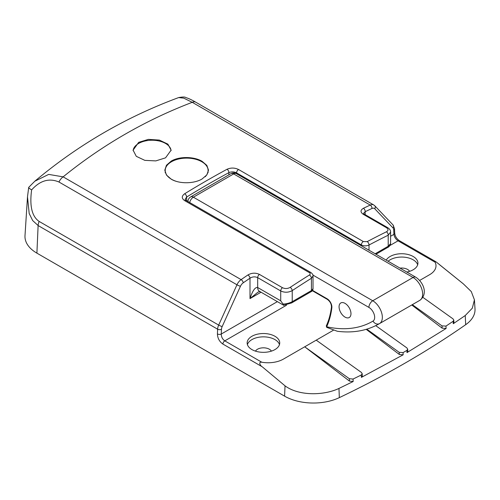 <?xml version="1.0" encoding="UTF-8"?>
<svg xmlns="http://www.w3.org/2000/svg" width="500" height="500" viewBox="0 0 500 500"><rect width="100%" height="100%" fill="white"/><g stroke="black" fill="none" stroke-linecap="round" stroke-linejoin="round"><path stroke-width="0.75" d="M184.675 193.738A950.131 548.562 -60 0 1 205.85 181.125A950.131 548.562 -60 0 1 227.025 169.281A2.712 1.619 61.6 0 1 228.888 172.644A947.419 546.994 120 0 0 207.769 184.45A947.419 546.994 120 0 0 186.656 197.025L185.062 199.4L186.094 200.45L310.863 272.488A2.712 1.569 -60 0 0 309.506 272.625A2.712 1.569 -60 0 0 309.431 272.669L184.656 200.631C181.5 198.394 181.506 196.094 184.675 193.738A2.712 1.519 58.5 0 1 186.656 197.025L186.656 200.775M138.663 142.338L148.394 139.381L159.362 140.087L167.9 144.144L171.106 150.169L165.538 157.85L155.812 160.9L144.831 160.362L136.3 156.331L133.1 150.169L138.663 142.338M409.619 271.337A8.413 4.856 0 0 0 407.594 269.45A8.413 4.856 0 0 0 400.025 268.119M417.675 264.8A16.287 9.406 0 0 0 413.162 259.812A16.287 9.406 0 0 0 388.1 261.238M406.831 272.05A16.287 9.406 0 0 0 417.931 263.137A16.287 9.406 0 0 0 413.162 256.488A16.287 9.406 0 0 0 386.206 260.144M255.463 351.131A8.413 4.856 180 0 1 269.387 349.244A8.413 4.856 180 0 1 271.413 351.131M247.406 344.594A16.287 9.406 180 0 1 258.562 337.281A16.287 9.406 180 0 1 274.956 339.606A16.287 9.406 180 0 1 279.469 344.594M251.919 349.575A16.287 9.406 180 0 1 247.15 342.931A16.287 9.406 180 0 1 257.206 334.237A16.287 9.406 180 0 1 274.956 336.281A16.287 9.406 180 0 1 279.725 342.931A16.287 9.406 180 0 1 269.669 351.619A16.287 9.406 180 0 1 251.919 349.575M227.025 169.281C230.856 167.594 234.706 167.669 238.562 169.513L363.331 241.55L367.175 241.637A950.131 548.562 -60 0 1 386.425 231.8C388.537 230.519 388.544 229.15 386.438 227.694L363.4 214.394C360.244 212.194 360.25 210.156 363.419 208.281A950.131 548.562 -60 0 1 370.225 205.069L192.244 102.312C168.969 111.188 146.506 121.875 124.856 134.362C103.219 146.862 82.638 161.031 63.125 176.856L241.106 279.619A950.131 548.562 -60 0 1 247.913 274.969C251.737 272.8 255.588 272.613 259.45 274.413L282.481 287.712C285.056 288.9 287.619 288.788 290.175 287.369A2.712 1.45 56.6 0 1 292.231 290.613C288.4 292.631 284.562 292.744 280.712 290.944L257.681 277.644C255.1 276.456 252.544 276.637 250 278.188A947.419 546.994 120 0 0 243.212 282.825A5.431 3.137 120 0 0 240.45 286.269L222.169 326.569A5.431 3.137 120 0 0 221.462 329.306L221.256 334.031C221.319 336.956 222.494 339.231 224.794 340.856L261.8 362.225C257.919 361.675 260.538 366.062 262.213 366.775L285.038 385.844C298.825 396.106 323.762 395.656 338.969 388.431L353.156 381.519L349.45 381.081L304.706 346.806L283.438 359.087A21.719 12.537 180 0 1 261.8 362.225M202.106 161.325C194.05 156.444 179.256 156.225 171.2 161.119L166.462 165.244L164.8 170.144L166.462 175.044L171.2 179.169C179.256 184.056 194.019 183.863 202.106 178.962L206.844 174.9L208.506 170.144L206.844 165.387L202.106 161.325M187.613 201.331L187.613 200.869A941.988 543.862 120 0 0 187.225 201.106M290.175 287.369A950.131 548.562 -60 0 1 309.425 274.981C310.481 274.181 310.481 273.412 309.431 272.669M262.213 366.775L222.875 344.062C219.425 341.625 217.606 338.244 217.419 333.919L217.625 329.188L38.119 225.55L32.663 220.544L29.194 213.506L27.494 196.863L25 235.65A40.719 23.512 0 0 0 36.9 253.144L284.581 396.144A40.719 23.512 0 0 0 339.331 397.631A950.131 548.556 0 0 0 465.681 324.688A40.719 23.512 0 0 0 475 308.825L474.425 299.837L471.281 291.569L463.319 283.844L439.312 264.525M463.319 283.844L436.656 262.331L435.625 261.594L435.069 262.188A21.719 12.537 180 0 1 429.631 274.681L419.65 280.444M349.45 381.081L349.344 378.706L304.706 346.806L333.331 330.281M349.344 378.706L353.05 379.056L361.287 374.994L362.2 373.694L362.3 376.031L361.388 377.381L403.15 354.812L399.3 354.45L399.206 352.337L403.056 352.612L406.906 350.394L407.688 349.162L407.781 351.337L407 352.587L446.094 328.475L442.119 328.15L442.019 325.887L412.319 304.669M411.769 304.981L442.119 328.15M399.3 354.45L366.194 329.344M453.263 323.725L453.15 321.262L453.806 320.119L453.913 322.562L453.263 323.725L465.238 315.525L472.325 308.181L474.425 299.837M27.494 196.863L28.706 187.362L34.837 181.2L48.688 174.4L63.125 176.856A8.144 4.7 -60 0 0 58.981 182.019C49.231 177.869 40.113 180.494 31.625 189.9C29.45 206.062 31.969 216.581 39.175 221.444L218.681 325.081L236.962 284.781L58.981 182.019M435.069 262.188L398.056 240.825C395.725 239.219 394.344 237.056 393.919 234.35L393.706 229.862A5.431 3.137 120 0 0 393.006 227.938L374.725 208.744A5.431 3.137 120 0 0 371.962 208.487A2.712 1.713 65 0 0 370.225 205.069A8.144 4.7 -60 0 1 373.744 204.956L195.763 102.194A8.144 4.7 -60 0 0 192.244 102.312L183.725 98.131L178.65 97.581C125.981 117.069 78.044 144.944 34.837 181.2M28.794 187.3C28.375 187.625 29.319 188.494 31.625 189.9M286.112 305.019A5.431 3.137 -120 0 0 286.469 305.25L224.794 340.856A2.712 1.569 -60 0 0 222.875 344.062M453.15 321.262L445.988 326.094L446.094 328.475M311.425 290.581L313.019 288.688C312.913 290.2 312.194 291.244 310.863 291.819L310.863 291.819A2.712 1.569 -120 0 0 311.425 290.581L311.425 278.256A947.419 546.994 120 0 0 292.231 290.613L292.231 301.663L311.425 290.581M313.019 288.688L313.019 275.975L311.425 278.256A2.712 1.5 57.9 0 0 309.425 274.981M367.175 241.637A2.712 1.631 62.2 0 1 369.012 245.006C366.456 246.169 363.9 246.137 361.337 244.919L236.562 172.881C234 171.644 231.438 171.562 228.888 172.644L228.888 174.856M259.913 291.438L257.913 292.194L250 298.6C252.562 290.719 255.119 287.025 257.681 287.519L280.712 300.812L283.056 304.056C286.45 303.925 289.513 303.125 292.231 301.663A2.712 1.569 -120 0 1 291.669 302.906L310.863 291.819M375.175 253.775L388.206 246.25L390.594 243.575C390.556 245.325 388.625 247.2 387.644 247.494L387.644 247.494A2.712 1.569 -120 0 0 388.206 246.25L388.206 235.2A947.419 546.994 120 0 0 369.012 245.006L369.012 250.212M390.594 243.575L390.594 232.106L388.206 235.2A2.712 1.675 63.7 0 0 386.425 231.8M407.688 349.162L406.881 347.906L375.731 325.644M399.206 352.337L366.781 329.169M362.2 373.694L361.394 372.438L316.225 340.156M442.019 325.887L445.988 326.094M453.806 320.119L453 318.863L422.856 297.319M363.419 208.281A2.712 1.694 64.5 0 1 365.175 211.694L363.6 213.325M217.419 333.919A2.712 1.481 2.5 0 0 221.256 334.031L277.369 301.637M247.913 274.969A2.712 1.425 55.9 0 1 250 278.188L250 298.6L261.05 292.219M374.725 208.744A2.712 2.188 136.4 0 0 374.769 205.763L393.05 224.956L394.5 228.625L394.712 233.113A2.712 1.65 177.3 0 1 393.919 234.35L390.594 236.269M283.056 304.056C284.05 305.331 284.244 305.725 283.644 305.244L291.669 302.906A2.712 1.569 -120 0 1 291.169 303.031M345.019 303.363A8.413 4.856 -120 0 0 340.812 302.944A8.413 4.856 -120 0 0 339.519 309.688A8.413 4.856 -120 0 0 345.019 317.106A8.413 4.856 -120 0 0 349.225 317.525A8.413 4.856 -120 0 0 350.519 310.781A8.413 4.856 -120 0 0 345.019 303.363M379.131 323.825L419.438 300.556A162.881 94.038 -120 0 0 419.881 300.294A13.575 7.837 -120 0 0 421.912 289.406A13.575 7.837 -120 0 0 413.056 277.481L233.681 173.919L193.375 197.194L372.744 300.756A13.575 7.837 60 0 1 381.606 312.681A13.575 7.837 60 0 1 379.569 323.569A162.881 94.038 60 0 1 379.131 323.825C366.881 330.781 352.95 333.256 337.331 331.269L326.9 327.438L326.413 325.619C328.894 320.188 330.575 314.006 331.456 307.087A1.356 0.881 -172.8 0 0 331.844 307.812A107.231 61.906 60 0 1 326.669 326.781L326.569 327.206M189.688 202.525A5.431 3.137 120 0 1 193.375 197.194A5.431 3.137 60 0 0 190.656 196.925L230.969 173.65A5.431 3.137 60 0 1 233.681 173.919A5.431 3.137 120 0 1 236.4 173.65L415.775 277.213C422.794 281.675 428.7 293.481 419.913 300.281A5.431 4.431 -120.5 0 1 419.881 300.294L379.569 323.569A5.431 4.431 -120.5 0 1 373 321.094A157.45 90.906 -120 0 1 326.669 326.781A1.356 1.025 -155.4 0 1 326.369 325.712M133.119 150.688A19 10.969 180 0 1 138.663 143.444A19 10.969 180 0 1 165.538 143.444A19 10.969 180 0 1 171.081 150.681M208.1 172.531L208.1 170.5A21.444 12.381 0 0 0 186.656 158.119A21.444 12.381 0 0 0 165.206 170.5A21.444 12.381 0 0 0 175.9 181.213M205.131 176.788A21.444 12.381 0 0 0 208.1 170.5M165.206 172.606L165.206 170.5M238.562 169.513A2.712 1.569 120 0 0 238.481 169.556A2.712 1.569 120 0 0 236.562 172.881L236.562 173.744M363.331 241.55A2.712 1.569 120 0 0 363.256 241.594A2.712 1.569 120 0 0 361.337 244.919L361.337 245.781M184.656 200.631A2.712 1.569 -60 0 1 184.737 200.588A2.712 1.569 -60 0 1 186.094 200.45M394.712 233.113C395.069 236.219 396.637 238.744 399.419 240.688L399.419 240.688A2.712 1.569 120 0 0 398.056 240.825L389.994 245.481M371.962 208.487A947.419 546.994 120 0 0 365.175 211.694L365.175 214.662M39.175 221.444A8.144 4.7 -60 0 0 38.119 225.55L36.9 253.144M285.038 385.844L284.581 396.144M221.462 329.306A2.712 1.481 2.5 0 1 217.625 329.188A8.144 4.7 -60 0 1 218.681 325.081A2.712 0.369 24.4 0 0 222.169 326.569M240.45 286.269A2.712 0.369 24.4 0 1 236.962 284.781A8.144 4.7 -60 0 1 241.106 279.619A2.712 1.412 55.4 0 1 243.212 282.825M259.45 274.413A2.712 1.569 120 0 0 257.681 277.644L257.681 287.519A8.144 4.7 -60 0 0 259.363 291.244L283.812 305.356M280.712 300.812L280.712 290.944A2.712 1.569 120 0 1 282.481 287.712M465.238 315.525L465.681 324.688M407 352.587L406.906 350.394M403.056 352.612L403.15 354.812M361.388 377.381L361.287 374.994M353.05 379.056L353.156 381.519M338.969 388.431L339.331 397.631M386.438 227.694A2.712 1.569 -60 0 1 387.644 227.638L387.644 227.638C389.656 228.863 390.637 230.35 390.594 232.106M363.4 214.394A2.712 1.569 -60 0 1 364.613 214.338L387.644 227.638M393.05 224.956A2.712 2.188 136.4 0 1 393.006 227.938M394.5 228.625A2.712 1.65 177.3 0 1 393.706 229.862M312.512 290.356L327.094 298.775A6.787 3.919 60 0 1 331.844 307.812M373 321.094A8.144 4.7 -120 0 0 374.225 314.562A8.144 4.7 -120 0 0 368.906 307.406L312.906 275.069M368.906 307.406A5.431 3.137 120 0 1 372.744 300.756L413.056 277.481A5.431 3.137 120 0 1 415.775 277.213M327.094 298.775A1.356 0.781 120 0 0 327.369 299.4C330.106 301.438 331.469 304 331.456 307.087M195.763 102.194C191.994 99.975 188.688 98.431 185.844 97.569C185.069 96.844 182.669 96.844 178.65 97.581M313.019 275.975C313.375 275.15 312.656 273.988 310.863 272.488M364.613 214.338L363.581 213.519M374.769 205.763L373.744 204.956M435.625 261.594L399.419 240.688M375.969 254.231L387.644 247.494M419.913 300.281L419.438 300.556L419.913 300.281M312.275 290.681L327.369 299.4M190.656 196.925A5.431 5.431 0 0 0 187.944 201.519M236.4 173.65A5.431 5.431 0 0 0 230.969 173.65"/></g></svg>
